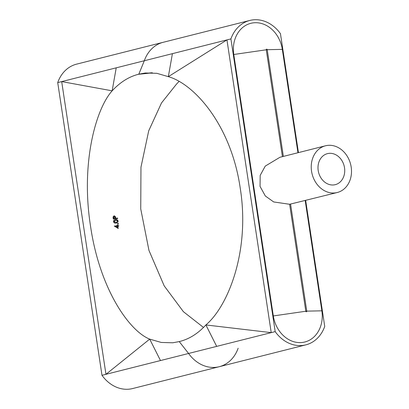 <?xml version="1.0" encoding="UTF-8"?>
<svg xmlns="http://www.w3.org/2000/svg" width="409" height="409" viewBox="0 0 409 409"><rect width="100%" height="100%" fill="white"/><g stroke="black" fill="none" stroke-linecap="round" stroke-linejoin="round"><path stroke-width="0.61" d="M172.414 53.661L168.339 76.657L156.851 73.318L145.359 72.996L138.799 74.198L144.316 60.747L226.949 39.903L168.339 76.657C194.295 83.968 231.203 125.118 240.257 188.334C250.288 251.325 227.931 306.382 205.891 324.95L271.218 332.629L226.949 39.903L230.916 38.901L275.185 331.627L105.957 374.312L61.687 81.59L144.316 60.747A35.532 29.295 -104.2 0 1 163.211 42.291A35.532 29.295 -104.2 0 0 144.316 60.747L138.799 74.198L151.984 72.807L138.308 74.32C128.82 76.759 120.103 82.26 112.153 90.829C95.864 108.794 80.614 163.099 90.527 226.105C99.704 289.311 129.505 331.208 149.699 339.122L161.269 342.456L172.746 342.778L179.239 341.587L188.585 353.468A35.532 29.295 -104.2 0 0 219.234 366.709A35.532 29.295 -104.2 0 1 188.585 353.468L179.239 341.587L179.74 341.459C189.331 339.01 198.053 333.509 205.891 324.95L216.683 346.382M282.322 49.377A29.509 24.33 -104.2 0 0 253.646 22.817A29.509 24.33 -104.2 0 0 233.774 54.489L266.269 49.791A0.578 0.475 -104.2 0 1 267.22 49.694L282.322 49.377L297.956 152.731M233.774 54.489L273.314 315.937A29.509 24.33 75.8 0 0 301.99 342.497A29.509 24.33 75.8 0 0 321.863 310.825L305.196 200.599M273.314 315.937L305.809 311.239A0.578 0.475 75.8 0 0 306.76 311.137L321.863 310.825M344.521 167.767A15.997 13.19 75.8 0 0 327.451 153.641A15.997 13.19 75.8 0 0 318.575 172.378A15.997 13.19 75.8 0 0 335.278 184.663A15.997 13.19 75.8 0 0 344.521 167.767M334.961 192.92A24.09 19.862 75.8 0 0 337.256 192.511A24.09 19.862 75.8 0 0 350.994 165.957A24.09 19.862 75.8 0 0 328.248 145.338A24.09 19.862 75.8 0 0 325.472 145.793A24.09 19.862 75.8 0 0 311.796 172.629A24.09 19.862 75.8 0 0 334.961 192.92M337.256 192.511L289.628 204.275L273.708 201.954L265.334 195.998L260.047 186.392L260.19 175.369L265.257 166.1L279.945 157.276L325.472 145.793M275.185 331.627A35.532 29.295 75.8 0 0 305.83 344.864A35.532 29.295 75.8 0 0 324.726 326.413L305.676 200.476M298.437 152.608L280.456 33.686A35.532 29.295 75.8 0 0 249.807 20.45A35.532 29.295 75.8 0 0 230.916 38.901M238.125 348.253A35.532 29.295 -104.2 0 1 219.234 366.709L132.634 388.55A35.532 29.295 -104.2 0 1 101.989 375.314L57.72 82.587A35.532 29.295 -104.2 0 1 76.611 64.136L249.807 20.45M178.938 81.56L176.55 84.049L161.504 102.945L148.718 130.803L140.967 167.194L140.742 208.927L148.958 250.415L164.188 285.86L183.416 311.704L203.503 327.44M57.72 82.587L61.687 81.59L112.153 90.829L116.222 67.833M101.989 375.314L105.957 374.312L149.699 339.122L160.492 360.559M118.768 226.07L117.818 226.167A135.036 75.9 -96 0 0 118.211 228.498L114.479 226.162A135.036 75.9 -96 0 1 114.464 226.07L117.322 225.773A135.036 75.9 -96 0 1 117.23 225.201L117.654 225.16A135.036 75.9 -96 0 0 117.746 225.727L118.697 225.625A135.036 75.9 -96 0 0 118.768 226.07L117.823 226.218M118.211 228.498L114.479 226.162M115.599 226.402L117.639 227.675A135.036 75.9 -96 0 1 117.393 226.213L115.599 226.402M114.464 226.07L114.203 226.146L114.469 226.121M118.206 223.887L117.925 224.337L117.516 223.963L118.058 223.447L118.467 223.82L118.186 224.27L117.777 223.892L118.058 223.447L117.516 223.963L117.797 223.513M115.711 219.638C116.877 219.398 117.68 219.889 118.119 221.121C118.027 222.389 117.388 223.017 116.192 223.002C115.031 223.268 114.229 222.793 113.779 221.576C113.866 220.293 114.51 219.643 115.711 219.638L115.164 219.73M116.836 220.165L115.773 220.083L114.203 221.52L116.125 222.557L117.695 221.151L116.836 220.165M113.779 221.576L113.518 221.637C113.605 220.344 114.249 219.699 115.45 219.694M116.192 223.002L115.931 223.063C114.771 223.334 113.968 222.854 113.518 221.637M113.528 218.968A135.036 75.9 -96 0 1 113.405 217.997L113.324 216.862L114.254 215.799L115.425 216.678L115.65 217.936A135.036 75.9 -96 0 0 115.696 218.288L117.598 218.089A135.036 75.9 -96 0 0 117.659 218.534L113.267 219.019L117.659 218.534M115.006 218.38L114.903 217.511L114.045 216.284M114.903 217.511L115.169 217.465L114.31 216.243L113.779 217.573A135.036 75.9 -96 0 0 113.896 218.478L115.272 218.334L115.169 217.465M113.405 217.997L113.14 218.043L113.063 216.903L114.075 215.834M113.324 216.862L113.063 216.903M113.14 218.043A135.512 76.171 -96 0 0 113.267 219.019M116.662 222.931L115.931 223.063M117.056 225.799A135.512 76.171 -96 0 1 116.969 225.277L117.24 225.247M116.545 222.496L117.434 221.208L116.575 220.216L115.282 220.17M151.488 72.787L139.3 74.07M282.43 156.647L266.269 49.791L267.22 49.694L283.36 156.412M289.628 204.275L305.809 311.239L306.76 311.137L290.584 204.173M152.439 72.833L138.308 74.32M305.83 344.864L219.234 366.709M118.007 223.457L117.746 223.524"/></g></svg>

